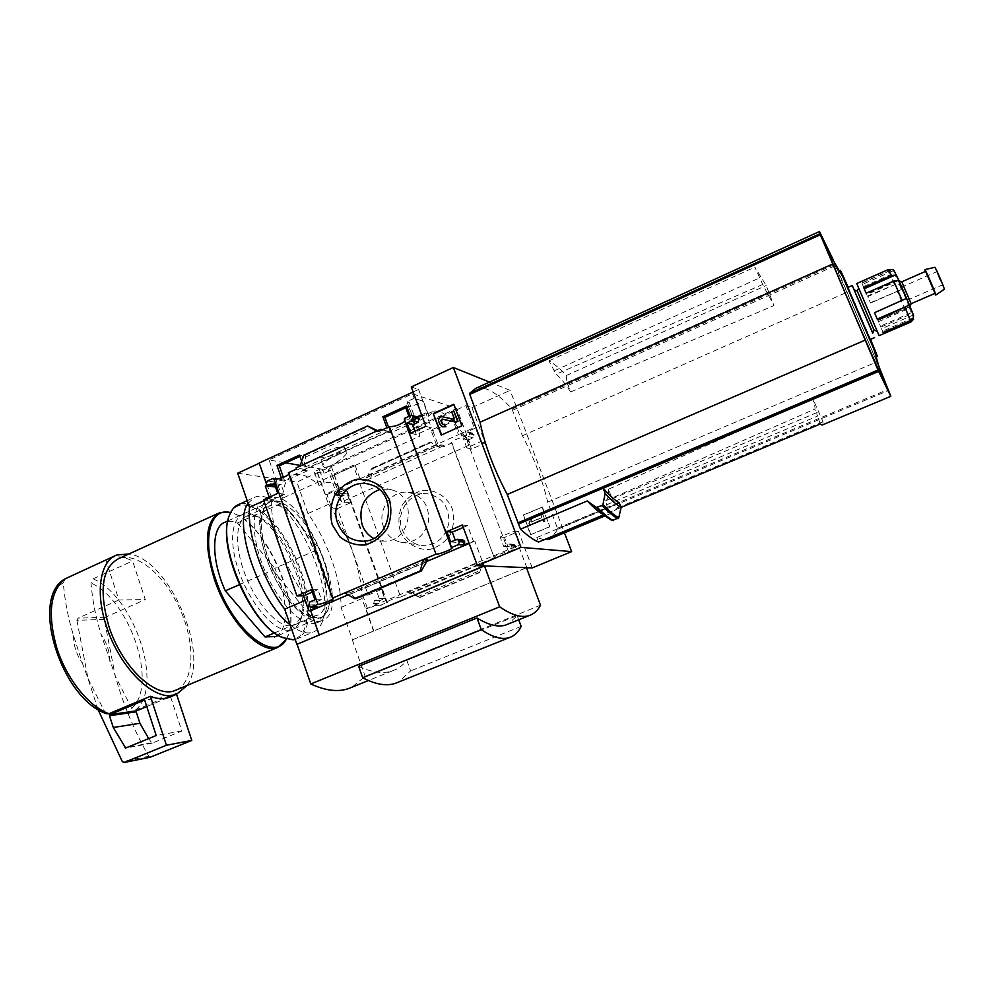 <?xml version="1.0" encoding="UTF-8"?>
<svg xmlns="http://www.w3.org/2000/svg" width="994" height="994" viewBox="0 0 994 994"><rect width="100%" height="100%" fill="white"/><g stroke="black" fill="none" stroke-linecap="round" stroke-linejoin="round"><path stroke-width="0.75" stroke-dasharray="4.97 3.73" d="M293.218 475.057L433.508 411.156L428.874 415.977L423.282 418.524C416.374 421.916 413.057 425.208 413.33 428.402C413.777 430.464 415.877 431.185 419.63 430.588L419.754 436.229L282.495 498.205C283.141 485.42 286.707 477.704 293.218 475.057C300.362 472.659 308.985 476.114 319.074 485.432L324.143 483.146C331.3 481.108 336.258 482.686 339.016 487.905C340.296 490.825 339.762 493.509 337.401 495.956L341.663 501.92L470.336 444.666L456.768 408.435L412.535 393.81L269.113 459.961L285.775 462.869M433.508 411.156C442.976 409.441 455.252 420.611 470.336 444.666M338.283 454.643C328.703 458.694 323.584 462.247 322.913 465.304C323.472 473.268 348.385 455.612 346.421 452.233C346.247 451.326 343.539 452.133 338.283 454.643M332.22 474.772L337.289 488.986L358.412 479.518L353.28 465.254L332.22 474.772L334.245 475.107L338.929 488.24L346.198 489.334L346.558 490.365L337.289 488.986M453.003 420.213L431.023 430.141L436.366 444.579L458.408 434.701L453.003 420.213L454.693 420.735L432.775 430.626L431.023 430.141M319.074 485.432L314.203 471.728L324.081 473.392L330.455 470.51L341.663 501.92M324.081 473.392L322.628 469.317L456.768 408.435M300.163 465.391L322.628 469.317M282.495 498.205L269.113 459.961M428.874 415.977L423.432 401.315L414.2 398.321L412.535 393.81M299.964 456.358L301.816 455.513L307.27 470.895L284.706 481.158L283.389 477.393M406.968 407.254L408.484 406.558L414.262 422.214L390.642 432.962L388.48 427.047M414.2 398.321L406.993 401.638L419.754 436.229M432.775 430.626L437.72 443.958L444.032 445.573L444.417 446.617L451.5 442.926C449.909 441.435 463.44 435.894 465.701 437.111L465.788 435.844L471.442 433.309L473.952 434.39L473.132 437.832L468.087 440.081L471.467 449.114L485.221 443.001L471.926 407.664L465.913 405.602L296.871 482.065L307.954 513.525C327.287 540.487 341.538 580.595 341.041 607.409L352.46 639.813L526.422 567.661M237.703 473.194L296.871 482.065M319.509 634.868L307.183 599.544C285.589 570.879 269.337 523.875 271.524 497.298L259.26 463.241M413.131 391.959L418.586 389.449L411.28 386.952M489.495 382.069L510.096 390.381L564.455 532.834M471.926 407.664L510.096 390.381M346.558 490.365L346.235 489.843C344.781 488.464 357.393 483.444 360.077 484.327L367.432 481.034L358.412 479.518M307.27 470.895L296.436 469.069M284.706 481.158L273.574 479.506M288.372 472.746L289.428 473.169L288.943 474.374M367.432 481.034L367.059 480.003L359.99 478.797L355.256 465.627L353.28 465.254M301.816 455.513L299.505 455.078M301.691 461.241L304.574 469.379L296.026 467.925M277.736 479.046L281.961 479.68L281.401 478.089M355.256 465.627L334.245 475.107M444.417 446.617L436.366 444.579M390.642 432.962L380.938 430.489M382.429 429.818L388.169 431.284L386.89 427.78M466.174 436.9L458.408 434.701M414.262 422.214L404.881 419.555M404.359 419.803L404.881 421.207M408.484 406.558L406.484 405.95M465.788 435.844L459.7 434.117L454.693 420.735M410.124 415.803L411.851 420.499L404.459 418.387M400.209 531.044C405.564 543.333 417.343 550.564 430.153 549.334C438.491 546.936 445.225 541.991 450.344 534.499C453.873 526.025 454.507 517.352 452.233 508.506C446.728 496.13 434.776 489.036 422.015 490.452C413.752 492.937 407.118 497.895 402.098 505.35C398.631 513.724 398.01 522.285 400.209 531.044M532.225 567.909L518.533 531.517L504.53 537.431L507.996 546.675L514.134 544.364L516.01 546.427L514.892 549.135L508.605 551.769C506.58 551.223 492.8 556.677 494.155 557.485L452.071 443.2M494.677 557.609L483.171 562.43L479.543 562.256L478.524 571.19L478.673 572.643L479.506 572.668L483.171 562.43L400.632 597.034L360.077 484.327M367.059 480.003L444.032 445.573M459.7 434.117L474.175 427.619L465.913 405.602M471.442 433.309L466.795 431.955L475.542 428.041L474.175 427.619M359.99 478.797L437.72 443.958M440.429 447.188L436.552 446.207L430.278 442.044L440.429 447.188M366.289 477.679L372.091 468.174L373.247 468.336L370.588 478.425L366.289 477.679L436.552 446.207M411.851 420.499L427.457 413.38L425.842 412.883L431.384 427.855L416.349 434.651L415.07 431.16M421.593 414.821L425.842 412.883M304.574 469.379L388.169 431.284M303.928 455.14L305.121 455.364L305.506 457.091L304.512 464.335L305.133 467.068L299.89 466.161M304.512 464.335L377.906 430.824L381.298 432.328L376.552 431.135M418.586 389.449L427.457 413.38M266.081 482.786L267.324 486.352L281.961 479.68M400.632 597.034C398.134 596.773 385.324 601.755 386.567 602.513L380.739 605.247L378.95 603.954L379.745 600.575L384.628 598.525L381.385 589.467L368.178 595.046L337.401 508.63L331.735 507.959L326.976 494.59L325.286 494.353L338.929 488.24M325.286 494.353L317.645 472.858M530.895 534.809L523.465 515.128L542.413 507.064L549.918 526.795L530.461 534.76L523.465 515.128M508.605 551.769L465.701 437.111M387.312 602.612L347.055 490.141M337.401 508.63L350.397 502.865L347.229 494.006L341.451 496.267L339.811 494.316L340.867 491.719L346.198 489.334M326.976 494.59L335.226 490.899L334.158 493.521L335.81 495.484L341.638 493.198L344.831 502.132L331.735 507.959M267.324 486.352L265.311 486.066M266.814 485.383L274.182 482.015L267.336 481.021M227.862 520.943L270.877 501.51C274.232 500.243 278.109 500.641 282.52 502.691L237.454 522.993C232.857 521.067 228.769 520.794 225.191 522.148M239.38 584.683L272.791 570.084C258.316 538.201 257.943 505.486 270.877 501.51M109.377 558.355C116.248 555.721 123.977 556.603 132.562 560.989L145.298 599.581L118.907 599.966L105.898 560.181M109.775 661.159C109.8 651.989 106.905 643.056 101.102 634.346L115.242 675.92L131.643 708.362L135.706 709.927L176.124 692.992L170.72 696.719M135.706 709.927C164.234 686.407 134.463 596.649 93.138 578.831L90.988 583.006C92.43 600.451 95.797 617.56 101.102 634.346M526.472 567.81L352.46 639.813M373.843 631.053L365.966 608.862L367.581 608.8L362.711 595.12L368.178 595.046M317.31 472.796L328.517 504.356C347.701 531.542 362.102 571.798 361.978 598.574L373.52 631.078M381.361 605.11L375.359 605.408L373.558 604.103L374.365 600.699L379.298 598.624L376.03 589.479L362.711 595.12M376.005 605.271L367.581 608.8M410.733 593.555L407.677 592.412L411.752 592.374L420.002 597.506L410.733 593.555L479.767 564.617M514.246 531.02L519.514 545.035L510.568 548.787L511.699 546.066L509.798 543.979L503.61 546.302L500.131 536.984L514.246 531.02L518.533 531.517M466.795 431.955L468.224 431.905L469.615 433.794L468.497 436.503L463.403 438.776L466.82 447.896L480.686 441.721L475.542 428.041M275.5 487.01L281.091 484.525L284.508 494.267L270.393 500.653L263.509 499.833M270.393 500.653L269.2 497.248M463.266 527.454L467.602 525.59L473.306 540.96L468.944 542.811M462.608 539.804L456.047 542.364L455.177 540.003M317.198 607.098L315.26 605.669L308.699 605.843M312.265 592.126L317.943 589.691L321.447 599.68L316.129 601.942L315.26 605.669M356.063 598.562L349.677 592.909L344.707 592.958M274.816 487.023L273.325 485.706L266.467 484.737M274.182 482.015L273.325 485.706M540.525 605.222L365.158 676.33L351.901 687.214M358.648 666.291C371.818 672.516 383.05 674.044 392.332 670.875C398.035 668.925 402.868 665.408 406.819 660.339L517.166 615.621L508.419 623.946M570.593 391.934C565.151 383.498 560.33 377.596 556.143 374.229L548.887 360.884C554.006 363.518 559.784 368.414 566.22 375.558L566.965 382.603L570.593 391.934L773.916 305.593L762.709 284.458L754.844 267.162L766.163 285.502L773.916 305.593M566.965 382.603L768.337 292.199M812.583 398.271L608.427 489.247L612.155 498.826L617.647 507.76L612.254 512.842L607.831 512.966L606.762 504.716L605.309 500.976L814.707 409.155C815.478 408.782 814.782 405.154 812.583 398.271L823.007 421.742L822.535 424.873M612.155 498.826L818.31 412.001M606.762 504.716L817.59 416.076L814.707 409.155M762.709 284.458L556.143 374.229M554.739 370.588L759.913 277.748M475.791 388.319C485.134 385.709 497.211 392.642 512.047 409.106L522.397 435.732C534.312 458.607 542.749 480.736 547.694 502.132L557.82 529.243L550.875 538.512M544.178 539.717L536.822 537.58L538.524 542.09M536.822 537.58L619.324 502.952M612.167 520.545L603.656 514.817M328.517 504.356L307.954 513.525M361.978 598.574L341.041 607.409M307.183 599.544L305.158 600.401M271.524 497.298L263.832 500.777M274.518 632.892L311.656 617.187L272.791 570.084M311.656 617.187L320.702 617.522C334.419 613.161 333.052 579.738 319.099 548.974L282.52 502.691M352.286 639.825L365.158 676.33M548.887 360.884L754.844 267.162M566.22 375.558L766.163 285.502M833.519 260.428L879.852 368.762M522.397 435.732L847.174 292.161M547.694 502.132L876.907 361.853M617.647 507.76L823.007 421.742M607.831 512.966L621.064 507.412M831.158 256.489L861.984 326.877C878.534 365.606 889.717 393.462 882.287 377.77M848.155 287.328L870.52 339.364M820.236 424.04L817.59 416.076M605.309 500.976C607.831 499.957 608.875 496.043 608.427 489.247M73.606 635.8C73.432 645.193 76.389 654.4 82.465 663.42L73.606 635.8C68.251 618.703 64.809 601.059 63.318 582.882L64.945 578.918M106.644 713.68L104.817 712.114L88.056 678.654L82.465 663.42M187.158 685.413C210.343 653.431 168.495 558.715 128.947 553.956M93.138 578.831L132.562 560.989M176.609 689.836C194.513 681.35 195.495 643.888 180.349 610.005C165.464 575.998 136.936 551.285 118.497 558.703M286.558 639.08L287.378 637.328C301.977 607.446 266.864 525.714 234.249 513.649L230.707 512.407M286.347 639.018L287.664 636.384C302.089 606.874 267.336 525.988 235.118 514.072L230.608 512.593M275.661 636.533C289.192 630.507 288.235 597.916 274.779 568.344L319.099 548.974M237.454 522.993L274.779 568.344M406.819 660.339L410.609 670.9L398.358 682.145M517.166 615.621L518.719 619.784M521.179 626.382L410.609 670.9M523.03 515.054L542.413 507.064M541.991 506.99L549.918 526.795M529.28 523.478L530.61 517.737L531.691 517.712L531.243 522.161L542.339 517.464L541.444 515.103L542.861 514.507L545.358 521.08L543.929 521.676L543.035 519.315L529.827 524.907L528.858 523.416L530.61 517.737M530.175 517.675L531.268 517.65L530.808 522.098L541.916 517.402L541.022 515.041L542.438 514.432L544.936 521.018L543.519 521.614L542.625 519.253L529.827 524.907M529.392 524.844L528.858 523.416M549.508 526.745L530.461 534.76M453.947 404.608L462.421 425.954L441.237 435.086M442.802 426.848L440.33 424.326L439.211 421.307C438.789 418.412 439.969 416.933 442.74 416.884L453.699 419.244M445.138 424.612L443.436 424.624M454.258 419.406L454.767 418.772L452.245 412.038L454.27 411.118M365.966 608.862L519.514 545.035M381.385 589.467L376.03 589.479M384.628 598.525L379.298 598.624M507.996 546.675L503.61 546.302M504.53 537.431L500.131 536.984M526.795 567.673L518.247 544.923M350.397 502.865L344.831 502.132M347.229 494.006L341.638 493.198M485.221 443.001L480.686 441.721M471.467 449.114L466.82 447.896M468.087 440.081L463.403 438.776M467.602 525.59L462.347 524.981M473.306 540.96L474.809 541.096L484.016 565.897M456.047 542.364L450.692 541.916M317.943 589.691L311.42 589.715M321.447 599.68L314.949 599.804M348.099 594.872L425.966 561.821M469.193 543.482L474.809 541.096M284.508 494.267L277.736 493.384M281.091 484.525L274.294 483.544M431.384 427.855L425.83 426.289M416.349 434.651L410.671 433.16M373.247 468.336L431.259 442.28M420.002 597.506L479.506 572.668M402.123 529.442C405.477 537.916 411.367 543.184 419.816 545.221C434.974 546.514 444.641 539.245 448.803 523.44C449.524 507.102 442.467 497.224 427.631 493.819C410.187 491.26 395.202 512.32 402.123 529.442M383.535 526.87C386.765 535.083 392.456 540.177 400.607 542.152C415.231 543.383 424.562 536.35 428.588 521.03C429.296 505.2 422.487 495.633 408.174 492.328C391.338 489.856 376.863 510.282 383.535 526.87M373.545 538.313L384.119 541.034C411.056 542.612 418.039 496.677 391.897 489.918L379.323 489.644M150.256 757.204L148.74 756.272C134.277 730.925 123.107 704.137 115.242 675.92L104.308 619.361L105.414 617.237L145.298 599.581M104.308 619.361L76.911 620.343L78.041 618.156L118.907 599.966M76.911 620.343L88.056 678.654L98.008 709.455M176.124 692.992L176.547 694.284M146.777 706.56L170.508 696.62L181.827 730.988L152.02 743.189L148.678 738.592M181.827 730.988L156.207 735.498M170.508 696.62L144.652 700.037M406.993 401.638L409.205 402.334C406.086 404.036 404.744 405.328 405.179 406.248C407.155 407.354 411.379 406.558 417.853 403.862L423.432 401.315M419.63 430.588L409.205 402.334M337.401 495.956L328.182 470.112L331.536 467.006C329.635 466.062 325.547 466.869 319.273 469.429L314.203 471.728M330.455 470.51L328.182 470.112M326.74 451.015C321.621 453.45 319.322 455.351 319.844 456.693C322.69 458.135 328.666 456.991 337.786 453.252C342.93 450.816 345.241 448.915 344.732 447.548C341.924 446.095 335.922 447.25 326.74 451.015M879.118 335.661L856.716 283.538M878.51 321.634L905.323 310.004L908.28 307.879L877.975 320.391L880.846 327.101L878.211 320.925M880.846 327.101L907.758 315.458L910.603 313.048L909.572 307.233L908.28 307.879M861.239 281.613L888.363 269.598L892.214 269.486L861.81 282.942L863.426 286.657L861.81 282.942M861.91 283.116L888.909 271.163L892.711 270.977L895.022 272.691L892.214 269.486M867.501 295.988L897.744 283.389L867.75 296.572L870.533 303.058L867.75 296.572M870.409 302.748L901.098 289.676L900.34 285.874L897.744 283.389M913.411 315.011L913.61 319.186M870.11 339.538L847.745 287.514M872.782 333.002L854.281 289.962M872.72 333.164L854.107 289.9M874.061 330.12L857.3 291.105M869.812 313.669L858.617 287.949L869.812 313.669M905.012 296.374L898.576 280.656L905.012 296.374M911.125 303.692L901.757 281.836M935.031 293.342L925.6 271.35M934.807 293.441L925.377 271.449M944.263 289.329L934.845 267.287M939.827 279.699L936.721 271.697L939.827 279.699M904.59 295.081L901.359 287.204L904.59 295.081M883.045 332.369L881.479 328.766L883.045 332.443L911.225 320.217M866.134 293.218L866.731 294.547L866.159 293.205M288.844 630.233C293.851 629.836 297.566 626.928 299.964 621.498C312.514 596.549 281.762 524.956 254.24 515.041C235.938 506.903 226.595 530.572 236.907 565.201C246.91 599.804 273.052 631.824 288.844 630.233M279.948 636.284L291.975 639.316C313.11 637.825 311.83 591.604 291.664 552.043C271.996 512.047 239.069 490.85 229.415 515.724L228.297 519.154M295.193 639.465L296.622 639.043C312.812 633.215 312.178 596.04 296.895 560.79C281.861 525.453 254.812 498.193 238.808 504.467M290.099 624.729C297.355 630.507 303.791 633.228 309.432 632.892L313.011 632.159C316.713 630.792 319.571 627.885 321.584 623.437C336.407 594.723 299.641 509.114 267.659 497.895C262.901 495.969 258.688 495.708 254.998 497.112L248.078 503.212M290.621 625.81L293.839 625.164L301.132 617.622C312.998 594.114 283.787 526.112 257.819 516.793L246.959 516.06C235.267 520.26 234.211 547.197 245.593 575.712C256.837 604.253 277.587 626.841 290.621 625.81M313.445 616.156L316.564 615.559C346.819 606.613 297.989 492.937 269.461 505.909L262.664 513.326C251.147 535.592 281.314 605.843 306.152 614.565L313.445 616.156M317.484 618.131C335.077 617.448 333.773 578.086 316.527 543.457C299.703 508.506 271.971 489.11 263.758 509.263C251.569 532.722 283.613 607.309 309.805 616.466L317.484 618.131M318.602 621.312L321.919 620.666C355.479 610.651 301.132 484.128 269.424 498.454C256.862 502.902 256.154 532.908 269.014 564.927C281.724 596.996 304.599 622.381 318.602 621.312M313.197 623.586L316.539 622.927L324.119 615.224C337.513 589.529 304.015 511.537 275.301 501.56L264.106 500.864C251.457 505.362 250.637 535.368 263.472 567.363C276.158 599.382 299.107 624.704 313.197 623.586M416.362 417.207L410.684 415.542M305.133 467.068L381.298 432.328M340.867 491.719L335.226 490.899M131.643 708.362C158.456 685.4 130.363 600.513 90.988 583.006M512.047 409.106L835.208 264.155M512.68 410.236L835.768 265.423M557.622 528.187L888.586 389.226M557.82 529.243L889.021 390.269M63.318 582.882C31.075 599.73 62.287 698.981 104.817 712.114M407.677 592.412L479.543 562.256M514.892 549.135L510.568 548.787M378.95 603.954L373.558 604.103M378.677 603.196L373.297 603.333M379.745 600.575L374.365 600.699M516.01 546.427L511.699 546.066M515.724 545.656L511.401 545.284M513.152 544.501L508.816 544.116M342.445 496.143L336.804 495.36M340.072 495.062L334.431 494.267M339.811 494.316L334.158 493.521M473.132 437.832L468.497 436.503M474.237 435.136L469.615 433.794M473.952 434.39L469.33 433.036M461.701 539.966L456.383 539.493M316.129 601.942L309.581 602.091M314.961 604.837L308.413 605.011M349.677 592.909L427.271 559.957M273.039 484.886L266.181 483.916M305.121 455.364L368.612 426.24M305.506 457.091L370.75 427.196M355.392 597.816L422.45 569.45M350.497 594.201L425.755 562.256M368.14 475.617L435.62 445.387M371.122 469.429L430.949 442.554M372.278 468.149L430.377 442.057M417.194 596.81L478.524 571.19M419.095 597.518L478.673 572.643M105.414 617.237L78.041 618.156M148.74 756.272L122.287 761.541M151.312 742.866L127.791 747.177M152.132 743.152L125.766 748.022M423.282 418.524L417.853 403.862M324.143 483.146L319.273 469.429M905.323 310.004L897.122 291.056M910.864 321.981L907.758 315.458M894.24 284.234L888.909 271.163M894.849 272.17L897.868 278.245M900.34 285.874L895.01 272.667L863.426 286.657M909.572 307.233L901.247 288.036M913.548 315.446L910.342 308.96M905.41 298.933L874.397 312.451M913.2 317.918L882.498 331.164M910.603 313.048L880.411 326.107M900.489 289.875L870.52 302.996M892.711 270.977L862.444 284.359M897.371 280.37L866.47 293.963M452.034 547.781L405.105 420.176M494.155 557.485L451.5 442.926M333.462 598.301L289.428 473.169M386.567 602.513L346.235 489.843M392.332 670.875L368.439 680.53M605.135 515.811L612.254 512.842M115.13 555.733L116.671 555.025M218.494 513.239L219.773 512.655M235.118 514.072L234.249 513.649M287.664 636.384L287.378 637.328M278.345 635.39L320.702 617.522M380.739 605.247L375.359 605.408M514.134 544.364L509.798 543.979M341.451 496.267L335.81 495.484M472.858 433.272L468.224 431.905M349.528 592.933L427.495 559.821M366.575 477.642L436.714 446.231M372.091 468.174L430.278 442.044M400.607 542.152L419.816 545.221M408.174 492.328L427.631 493.819M391.897 489.918L370.414 484.65M384.119 541.034L362.388 541.158M152.02 743.189L125.654 748.047M413.342 428.389L408.907 416.362M405.763 407.813L405.179 406.248M339.004 487.905L331.536 467.006M346.421 452.233L344.732 447.548M322.913 465.304L319.844 456.693M907 300.325L942.399 284.918M901.359 287.204L936.721 271.697M905.981 298.598L874.372 312.377M913.337 314.999L881.479 328.766M909.162 306.86L877.975 320.391M901.098 289.676L870.533 303.058M898.713 280.482L866.731 294.547M296.622 639.043L313.011 632.159M247.195 500.653L254.998 497.112M257.819 516.793L254.24 515.041M301.132 617.622L299.964 621.498M293.839 625.164L316.564 615.559M246.959 516.06L269.461 505.909M306.152 614.565L309.805 616.466M262.664 513.326L263.758 509.263M316.539 622.927L321.919 620.666M264.106 500.864L269.424 498.454M275.301 501.56L267.659 497.895M324.119 615.224L321.584 623.437M281.538 637.067L282.408 637.539M229.415 515.724L229.664 514.743"/><path stroke-width="1.49" d="M285.775 462.869L300.163 465.391M283.389 477.393L279.326 465.838L299.964 456.358M388.48 427.047L384.939 417.368L406.968 407.254M259.26 463.241L237.703 473.194L249.482 507.275L263.832 500.777M266.081 482.786L259.185 463.018L413.131 391.959M564.455 532.834L571.625 551.608L520.968 547.359L477.393 565.623L462.347 524.981L446.89 531.604L450.692 541.916L457.464 539.344L459.539 541.643L458.296 544.662L451.363 547.607L404.359 419.803L404.459 418.387L410.684 415.542L412.249 415.492L413.442 416.734L412.535 420.561L406.981 423.096L410.671 433.16L425.83 426.289L411.28 386.952L453.351 367.482L489.495 382.069M274.108 479.257L317.881 604.364L311.346 607.135L308.699 605.843L309.581 602.091L314.949 599.804L311.42 589.715L296.92 595.928L263.509 499.833L277.736 493.384L274.294 483.544L267.97 486.078L266.181 483.916L267.336 481.021L273.176 478.362L274.108 479.257C279.264 479.17 284.209 477.542 288.943 474.374M356.063 598.562L354.783 598.661L344.707 592.958L332.493 598.152L288.372 472.746L296.436 469.069L296.026 467.925L380.516 429.321L382.429 429.818M279.326 465.838L276.953 465.428L299.505 455.078L301.691 461.241M281.401 478.089L276.953 465.428M273.176 478.362L277.736 479.046M384.939 417.368L382.876 416.784L406.484 405.95L410.124 415.803M386.89 427.78L382.876 416.784M380.516 429.321L380.938 430.489L389.362 426.65C394.829 426.674 399.998 424.86 404.881 421.207M332.207 524.646L339.724 536.723C347.179 542.749 355.603 545.495 365.022 544.985C374.179 542.302 381.597 536.785 387.238 528.41C391.151 518.955 391.86 509.288 389.375 499.423L381.671 487.308C374.104 481.357 365.618 478.723 356.237 479.381C347.167 482.177 339.861 487.719 334.344 496.031C330.53 505.362 329.809 514.904 332.207 524.646M344.707 592.958L423.295 559.547L420.176 570.991L421.307 571.003L427.743 559.759L423.295 559.547L435.993 554.143L389.362 426.65M417.045 416.896L421.593 414.821M441.237 435.086L433.247 413.591L453.811 404.235L461.875 425.792L441.237 435.086M520.968 547.359L453.351 367.482M435.993 554.143C438.702 554.727 453.599 548.812 452.034 547.781L451.363 547.607M571.625 551.608L532.225 567.909L526.472 567.81M317.881 604.364C321.112 604.601 334.879 599.245 333.462 598.301L332.493 598.152M269.2 497.248L265.311 486.066L266.814 485.383M227.862 520.943L225.191 522.148C211.436 526.534 210.902 559.311 225.29 590.834L239.38 584.683M106.631 713.717C61.827 699.49 29.137 598.599 64.945 578.918L115.13 555.733M477.393 565.623L484.016 565.897L296.883 644.336L284.706 609.136C262.925 580.744 246.885 533.927 249.482 507.275M484.463 565.921L526.422 567.661L540.525 605.222C537.729 610.564 533.94 614.019 529.131 615.572C521.527 618.019 511.699 615.1 499.634 606.825L484.463 565.921L296.883 644.336M310.662 607.284L317.881 606.949L308.786 610.813L310.7 610.738L319.124 634.893M308.786 610.813L303.568 595.853L296.92 595.928M468.944 542.811L463.589 545.085L458.296 544.662M455.177 540.003L452.282 532.15L463.266 527.454M462.608 539.804L464.509 541.233L459.216 540.786M463.589 545.085L464.509 541.233M303.568 595.853L312.265 592.126M275.5 487.01L268.094 486.091M299.89 466.161L303.928 455.14L367.519 425.966L376.552 431.135M377.583 430.663L367.519 425.966M417.604 417.058L419.095 418.375L413.442 416.734M415.07 431.16L412.684 424.686L418.201 422.177L419.095 418.375M351.901 687.214L348.434 688.618C337.985 692.234 325.436 690.693 310.787 683.971L297.082 644.311M499.634 606.825L310.787 683.971M476.996 617.982L358.648 666.291L362.673 677.734L481.282 629.649L476.996 617.982C488.613 625.139 498.205 627.475 505.784 625.015L508.419 623.946M619.324 502.952L621.101 507.512L618.765 517.787L612.167 520.545C607.595 518.085 602.265 513.699 596.214 507.362L602.153 505.561L602.973 504.517L605.16 493.372L603.184 488.216C609.347 495.198 614.727 500.119 619.324 502.952M605.16 493.372C611.235 500.119 616.553 504.84 621.101 507.512M520.508 529.168L587.255 500.939C593.48 507.599 598.947 512.221 603.656 514.817L538.524 542.09C533.244 539.792 527.242 535.48 520.508 529.168L507.238 494.478C493.832 469.106 484.774 445.026 480.04 422.239L469.441 393.475L475.791 388.319L819.367 231.565M550.875 538.512L544.178 539.717M518.557 524L603.122 488.141M587.255 500.939L596.214 507.362M305.158 600.401L284.706 609.136M879.852 368.762L890.798 396.308L878 370.041L819.888 233.739L819.478 231.515L833.519 260.428M507.238 494.478L865.227 340.097M621.064 507.412L820.236 424.04L822.075 425.059L890.798 396.308M480.04 422.239L832.761 263.944M870.52 339.364C878.447 358.362 879.566 361.642 873.863 349.18L882.287 377.77C873.564 359.803 833.879 267.398 827.94 251.271C825.641 245.12 826.71 246.86 831.158 256.489M873.863 349.18L842.875 277.04C838.29 265.609 840.054 269.039 848.155 287.328M65.517 578.583C50.234 590.511 47.277 613.509 56.67 647.566C66.263 678.554 89 706.833 108.98 713.729L106.644 713.68M128.947 553.956L116.671 555.025C100.282 560.902 94.989 591.778 106.271 625.711C119.727 669.211 156.294 703.466 176.497 694.297L187.158 685.413M108.98 713.729L150.405 696.309L166.408 745.251L124.163 762.473L122.287 761.541L98.008 709.455M170.72 696.719L169.104 697.39C163.625 699.391 157.387 699.03 150.405 696.309M218.494 513.239L118.497 558.703C102.109 567.736 98.828 590.038 108.657 625.611C121.392 666.713 155.946 699.155 175.106 690.47L176.609 689.836M230.707 512.407L219.773 512.655C205.423 520.806 203.596 542.935 214.319 579.067C227.937 620.915 260.863 655.17 277.674 647.442L286.558 639.08M230.608 512.593C210.107 506.791 201.447 538.649 215.474 578.756C232 630.022 274.729 663.992 286.347 639.018M225.29 590.834L264.976 636.93L275.661 636.533M264.976 636.93L274.518 632.892M518.719 619.784L521.179 626.382C518.346 632.196 514.407 635.936 509.375 637.589C502.02 639.95 492.651 637.303 481.282 629.649M398.358 682.145L395.438 683.313C386.43 686.345 375.508 684.493 362.673 677.734M441.671 434.887L433.247 413.591M433.819 413.765L453.947 404.608M439.77 424.165L438.64 421.145C438.217 418.238 439.398 416.772 442.181 416.722L453.699 419.244L454.208 418.611L451.686 411.864L453.711 410.944L457.513 421.083L455.476 422.003L442.069 419.058L440.802 420.636L441.783 423.258L442.989 424.5L444.579 424.45L445.362 426.563L442.193 426.674L439.77 424.165M444.579 424.45L445.921 426.724L442.802 426.848M443.436 424.624L441.783 423.258M453.711 410.944L458.06 421.257L456.035 422.164L442.628 419.219L441.373 420.81L442.342 423.419M452.282 532.15L446.89 531.604M310.7 610.738L348.099 594.872M425.966 561.821L469.193 543.482M412.684 424.686L406.981 423.096M354.783 598.661L420.176 570.991M379.323 489.644C363.916 496.006 358.188 507.71 362.139 524.77C364.388 530.796 368.19 535.319 373.545 538.313M337.687 523.192C342.271 534.499 350.323 540.487 361.828 541.171C391.462 542.91 399.19 492.092 370.414 484.65C350.236 477.294 329.238 502.218 337.687 523.192M176.547 694.284L191.78 740.431L166.408 745.251M191.78 740.431L150.256 757.204M148.678 738.592L139.918 723.272L136.215 711.841L136.625 710.809L146.777 706.56M109.489 715.705L109.899 714.636L144.652 700.037L156.207 735.498L125.654 748.047L113.279 727.496L109.489 715.705L136.215 711.841M139.918 723.272L113.279 727.496M863.798 287.713L866.134 293.218L863.798 287.713L891.283 275.574L888.35 269.523L856.716 283.538L879.106 335.661L910.864 321.981L913.61 319.186L911.225 320.217M883.616 333.711L883.07 332.431L883.616 333.711L910.889 321.957M883.045 332.443L910.454 320.627L913.2 317.918L913.411 315.011L908.305 302.313M891.283 275.574L895.035 275.164L897.408 277.264L906.938 299.119L905.981 298.61L874.496 312.712L877.503 319.683L908.23 305.593L877.242 319.049L874.509 312.7M866.134 293.218L893.73 281.066L898.787 280.308M906.938 299.119L908.466 302.735L908.23 305.593M854.281 289.962L852.231 285.526L847.745 287.514L870.11 339.538M852.231 285.526L872.782 333.002M858.555 288.098L857.3 291.105L854.082 289.888L872.72 333.164M857.263 291.068L874.024 330.07L877.106 331.263M901.757 281.836L911.15 303.642L909.982 306.388M901.769 281.824L925.6 271.35L935.043 293.329L911.163 303.704M925.377 271.449L924.867 269.61C925.153 268.628 936.398 294.796 935.801 295.056L934.807 293.441M924.88 269.61L934.845 267.287C935.192 266.429 944.896 289.018 944.3 289.304L944.263 289.329M877.503 319.683L877.242 319.049M228.297 519.154C218.245 549.148 251.072 623.462 279.948 636.284M247.195 500.653L238.808 504.467C234.808 506.058 231.764 509.475 229.664 514.743C215.872 542.948 251.581 626.083 282.408 637.539L292.969 639.801L295.193 639.465M248.078 503.212C232.372 523.714 258.949 601.643 290.099 624.729M602.973 504.517C608.974 510.879 614.242 515.302 618.765 517.787M602.153 505.561C608.166 511.898 613.435 516.296 617.957 518.769M597.481 507.524C603.532 513.836 608.837 518.209 613.397 520.657M517.936 522.856L878 370.041M469.603 394.519L820.311 234.746M469.441 393.475L819.888 233.739M603.184 488.216L878.597 371.408M464.819 542.09L459.539 541.643M317.881 606.949L311.346 607.135M275.437 486.824L269.051 485.929M418.201 422.177L412.535 420.561M419.406 419.207L413.752 417.567M355.902 598.636L421.195 571.028M150.827 757.093L124.412 762.386M136.625 710.809L109.899 714.636M127.791 747.177L124.933 747.712M905.174 307.668L910.454 320.627M893.73 281.066L902.204 300.635M898.738 280.171L907.062 299.38M895.035 275.164L864.246 288.745M529.131 615.572L505.784 625.015M368.439 680.53L348.434 688.618M549.11 539.245L605.135 515.811M842.875 277.04L827.94 251.271M169.104 697.39L176.497 694.297M175.106 690.47L277.674 647.442M274.53 637.005L278.345 635.39M509.375 637.589L395.438 683.313M462.769 539.817L457.464 539.344M417.915 417.145L412.249 415.492M356.001 598.624L421.307 571.003M150.579 757.167L124.163 762.473M408.907 416.362L405.763 407.813M897.408 277.264C892.314 268.119 895.395 269.66 888.375 269.523M911.597 321.584L910.889 321.969M913.61 315.955L908.466 302.735M870.098 339.55L874.596 337.612M874.024 330.07L872.695 333.214M901.794 281.836L899.011 280.817M944.3 289.304L935.801 295.056"/></g></svg>
